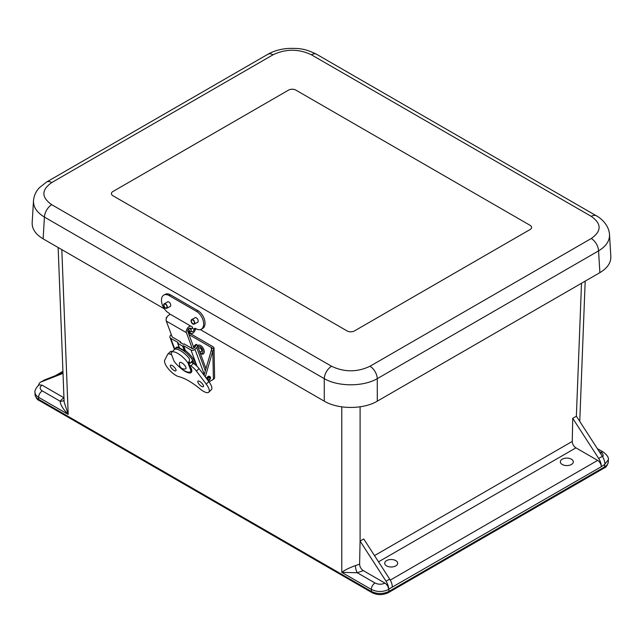 <?xml version="1.0" encoding="UTF-8"?>
<svg xmlns="http://www.w3.org/2000/svg" width="643" height="643" viewBox="0 0 643 643"><rect width="100%" height="100%" fill="white"/><g stroke="black" fill="none" stroke-linecap="round" stroke-linejoin="round"><path stroke-width="0.96" d="M604.123 468.064A2.604 1.503 -120 0 0 604.661 466.874C606.992 465.492 608.206 463.844 608.294 461.915L608.294 461.915C607.474 465.379 606.076 467.429 604.123 468.064A2.604 1.503 -120 0 1 604.115 468.064L388.412 592.605A2.604 1.503 -120 0 0 388.412 592.605A2.604 1.503 -120 0 0 388.951 591.407C383.099 594.204 377.24 594.22 371.389 591.456L38.66 399.367C36.33 397.977 35.116 396.305 35.027 394.36L34.987 392.318C35.076 394.28 36.289 395.943 38.62 397.334L68.198 414.413L64.115 401.915L58.143 247.515M34.987 392.166L34.987 392.318C34.143 391.097 37.575 385.189 39.4 384.908L42.036 385.141L63.962 397.792M355.45 565.607C349.647 567.656 345.09 569.907 341.779 572.358L357.259 572.752A5.176 1.471 77.9 0 1 355.45 565.607L359.614 564.168C359.791 566.893 361.012 569.039 363.279 570.614L384.988 583.145C387.215 584.68 388.436 586.794 388.653 589.486L388.653 588.94A23.285 1.037 28.1 0 0 388.902 589.06L392.31 587.091A10.352 5.972 -120 0 0 389.698 579.11L363.737 538.963L360.096 541.068L360.096 406.826M359.614 564.168L360.08 541.076L386.041 581.216A10.352 5.972 60 0 1 388.653 588.94M64.051 400.155A5.176 3.962 32.8 0 1 60.032 401.152C60.498 404.969 63.215 409.39 68.198 414.413L61.816 249.637M572.72 418.312L572.27 441.42A5.176 2.99 -120 0 0 575.927 447.85L597.636 460.38A5.176 2.99 60 0 1 601.293 466.722L604.701 464.463A23.285 18.96 -54.5 0 0 604.95 464.061A10.352 5.972 -120 0 0 602.338 456.337L576.385 416.198L572.72 418.312L598.681 458.451A10.352 5.972 60 0 1 601.293 466.432M571.41 459.198A6.478 3.737 180 0 1 573.307 461.843A6.478 3.737 180 0 1 566.829 465.58A6.478 3.737 180 0 1 560.35 461.843A6.478 3.737 180 0 1 564.345 458.387A6.478 3.737 180 0 1 571.41 459.198M395.766 560.6A6.478 3.737 180 0 1 397.663 563.252A6.478 3.737 180 0 1 391.185 566.989A6.478 3.737 180 0 1 384.707 563.252A6.478 3.737 180 0 1 388.71 559.796A6.478 3.737 180 0 1 395.766 560.6M604.95 464.061L608.334 459.737M392.31 587.091L601.293 466.722M38.484 385.543A10.352 5.972 60 0 1 40.509 382.231A10.352 5.972 60 0 1 40.983 381.998L63.014 373.374M40.983 381.998L44.64 379.892A10.352 5.972 -120 0 0 44.174 380.117L40.509 382.231M44.64 379.892L62.99 372.707M341.779 406.874L341.779 572.358L371.349 589.43C377.047 592.147 382.818 592.163 388.653 589.486M112.927 195.737A5.176 2.99 180 0 1 111.408 193.631A5.176 2.99 180 0 1 112.927 191.518L288.57 90.108A5.176 2.99 180 0 1 295.884 90.108L530.073 225.315A5.176 2.99 180 0 1 531.592 227.429A5.176 2.99 180 0 1 530.073 229.543L354.43 330.944A5.176 2.99 180 0 1 347.116 330.944L112.927 195.737L347.116 330.944A5.176 2.99 -0 0 0 354.43 330.944L530.073 229.543A5.176 2.99 -0 0 0 531.592 227.429A5.176 2.99 -0 0 0 530.073 225.315L295.884 90.108A5.176 2.99 -0 0 0 288.57 90.108L112.927 191.518A5.176 2.99 -0 0 0 111.408 193.631A5.176 2.99 -0 0 0 112.927 195.737M33.5 200.729L33.484 200.889C33.307 207.126 36.956 212.52 44.439 217.085A10.352 5.972 -60 0 1 51.753 204.707C41.273 197.321 41.273 189.934 51.753 182.548A10.352 5.972 60 0 0 46.577 182.033L267.858 54.277A10.352 5.972 60 0 1 267.858 54.277C273.846 50.91 280.669 48.964 288.337 48.434C297.476 48.305 303.938 47.944 316.597 54.285A10.352 5.972 120 0 0 316.589 54.277A10.352 5.972 120 0 0 311.421 54.792L591.247 216.353C601.727 223.74 601.727 231.126 591.247 238.513A10.352 5.972 60 0 1 598.561 250.891C606.044 246.325 609.693 240.932 609.516 234.711L609.492 234.374M164.383 308.849L43.121 238.842C35.638 234.365 31.981 229.012 32.166 222.791L33.484 200.905C33.902 195.866 35.855 191.477 39.336 187.74L46.577 182.033M591.247 238.513L369.966 366.269C357.17 372.313 344.375 372.313 331.579 366.269A10.352 5.972 120 0 0 324.265 378.647C338.146 386.837 363.399 386.837 377.28 378.647L598.561 250.891L599.879 272.648C607.362 268.163 611.019 262.81 610.834 256.589L609.516 234.711C608.905 223.901 599.131 217.117 596.423 215.839A10.352 5.972 -60 0 1 596.487 215.871M599.879 272.648L377.28 401.168L377.28 378.647A10.352 5.972 60 0 0 369.966 366.269M43.121 238.842L44.439 217.085L324.265 378.647L324.265 401.168C338.146 409.519 363.399 409.519 377.28 401.168M324.265 401.168L200.311 329.594M192.096 328.115L194.138 329.296A2.283 1.366 61.8 0 1 194.644 328.477A2.283 1.366 61.8 0 1 195.777 328.589L196.011 328.726A10.433 6.229 -118.2 0 0 201.203 329.256A10.433 6.229 -118.2 0 0 203.204 320.769A10.433 6.229 -118.2 0 0 196.525 311.405L169.093 295.571A10.433 6.229 -118.2 0 0 163.901 295.041A10.433 6.229 -118.2 0 0 161.899 303.52A10.433 6.229 -118.2 0 0 168.579 312.892L168.812 313.02A2.283 1.366 61.8 0 1 170.106 314.58M167.228 302.154A2.693 1.607 61.8 0 1 167.566 301.856A2.693 1.607 61.8 0 1 170.25 303.472A2.693 1.607 61.8 0 1 170.114 306.598A2.693 1.607 61.8 0 1 169.68 306.711M194.66 317.996A2.693 1.607 61.8 0 1 194.998 317.698A2.693 1.607 61.8 0 1 197.682 319.306A2.693 1.607 61.8 0 1 197.538 322.432A2.693 1.607 61.8 0 1 197.104 322.553M196.525 311.405L197.907 310.657L170.475 294.824A10.433 6.229 -118.2 0 0 165.283 294.293L163.901 295.041M197.907 310.657A10.433 6.229 61.8 0 1 204.587 320.029A10.433 6.229 61.8 0 1 202.585 328.509L201.203 329.256M194.138 329.296L194.09 329.562A1.953 1.125 -60 0 1 193.133 331.33A1.953 1.125 -60 0 1 191.759 331.724A1.953 1.125 -60 0 1 191.365 331.024L191.365 331.024A2.283 1.133 53.9 0 0 189.54 328.348L188.166 329.345A2.283 1.133 53.9 0 1 189.99 332.005L191.365 331.008M194.09 329.562L195.48 328.814A1.977 0.522 -93.8 0 1 195.52 328.549A2.283 1.366 61.8 0 1 195.536 328.469M195.48 328.814A3.914 2.259 -60 0 1 193.639 332.519A3.914 2.259 -60 0 1 190.778 333.412A3.914 2.259 -60 0 1 189.99 332.021L189.99 332.005M166.32 318.679A3.914 2.259 -60 0 1 166.256 318.317L166.248 318.293A2.283 1.133 53.9 0 1 166.521 317.385A2.283 1.133 53.9 0 1 166.907 317.264M167.309 307.089A2.588 1.543 61.8 0 1 166.706 308.31A2.588 1.543 61.8 0 1 164.118 306.759A2.588 1.543 61.8 0 1 164.254 303.753A2.588 1.543 61.8 0 1 166.256 304.469A2.588 1.543 61.8 0 1 167.309 307.089M167.003 306.912A2.154 1.286 61.8 0 1 166.497 307.925A2.154 1.286 61.8 0 1 164.351 306.639A2.154 1.286 61.8 0 1 164.463 304.139A2.154 1.286 61.8 0 1 166.127 304.734A2.154 1.286 61.8 0 1 167.003 306.912M194.741 322.923A2.588 1.543 61.8 0 1 194.138 324.144A2.588 1.543 61.8 0 1 191.55 322.601A2.588 1.543 61.8 0 1 191.686 319.587A2.588 1.543 61.8 0 1 193.688 320.302A2.588 1.543 61.8 0 1 194.741 322.923M194.435 322.746A2.154 1.286 61.8 0 1 193.929 323.759A2.154 1.286 61.8 0 1 191.783 322.473A2.154 1.286 61.8 0 1 191.895 319.973A2.154 1.286 61.8 0 1 193.551 320.568A2.154 1.286 61.8 0 1 194.435 322.746M179.622 362.756A4.348 1.535 45.4 0 1 183.914 364.517A4.348 1.535 45.4 0 1 185.61 368.833A4.879 4.879 0 0 1 179.622 362.756M192.313 348.61L186.398 332.672A4.139 2.387 120 0 1 187.587 328.002A4.139 2.387 120 0 1 191.212 326.355L192.643 327.166L191.614 328.959L190.183 328.155A2.074 1.198 -60 0 0 188.375 328.975A2.074 1.198 -60 0 0 187.772 331.314L193.961 347.976M172.203 337.004L166.288 321.058A4.139 2.387 -60 0 1 167.477 316.388A4.139 2.387 -60 0 1 171.102 314.748L172.533 315.552M188.994 334.601L211.362 347.509L211.965 348.41L211.378 350.138A2.484 1.431 120 0 0 211.234 350.539L212.696 351.391A2.484 1.431 120 0 1 212.841 350.982L213.894 348.972A4.139 2.443 178.9 0 0 214.039 348.313A4.139 2.443 178.9 0 0 212.825 346.633L191.164 334.127A4.139 2.443 -1.1 0 0 188.568 333.452M189.725 336.57L189.693 335.003L189.058 334.762M212.841 350.982L213.396 379.322A4.139 2.443 -1.1 0 0 214.609 377.554L214.039 348.313M213.396 379.322L209.063 381.934M212.696 351.391L205.278 376.894M204.04 375.255L211.234 350.539M171.954 336.337A0.828 0.611 159.6 0 0 172.155 336.98L180.426 341.754L180.892 343.016M180.345 342.695L180.112 342.068L183.118 344.294L184.083 343.868L192.353 348.643A0.828 0.611 159.6 0 0 193.495 348.434L195.231 346.722A0.828 0.611 -20.4 0 0 195.448 346.167L195.424 346.432M171.311 334.609L170.66 335.252A2.902 2.138 -20.4 0 0 169.993 337.438A2.902 2.138 -20.4 0 0 170.781 338.339L178.127 342.582L177.83 343.402L182.66 346.183L183.625 345.757L190.979 350.001A2.902 2.138 -20.4 0 0 194.958 349.278L196.694 347.566A2.902 2.138 -20.4 0 0 197.361 345.371A2.902 2.138 -20.4 0 0 196.911 344.72L196.589 344.511A2.484 0.876 45.4 0 0 195.785 344.495L194.403 345.854A2.484 0.876 45.4 0 1 195.215 345.87L196.911 344.72M203.775 374.909A2.902 2.138 -20.4 0 0 204.249 374.531M183.625 345.757L185.417 350.58A13.664 4.814 45.4 0 1 195.408 362.869A13.664 4.814 45.4 0 1 195.93 365.288M174.767 349.302A13.664 4.814 45.4 0 1 175.25 348.458L176.158 347.558A13.664 4.814 45.4 0 1 179.156 347.172M194.644 347.3L194.395 346.609A2.484 0.876 45.4 0 1 194.403 345.854M185.417 350.58L184.412 350.925L182.66 346.183M177.83 343.402L179.582 348.136A13.664 4.814 45.4 0 1 184.412 350.925M179.582 348.136L179.598 347.71L179.582 348.136M175.25 348.458A13.664 4.814 45.4 0 1 184.951 351.825A13.664 4.814 45.4 0 1 194.499 363.769A13.664 4.814 45.4 0 1 194.676 364.292M192.08 361.39A11.076 3.898 45.4 0 1 192.804 363.11M192.345 361.125L190.079 363.351L188.616 362.628M190.079 363.351L192.289 360.819M189.098 361.583A12.048 4.244 45.4 0 1 190.031 363.046M171.713 354.944L171.448 354.791A7.869 2.773 -134.6 0 0 167.783 354.172A7.869 2.773 -134.6 0 0 167.582 354.446L164.729 360.16A11.63 4.099 -134.6 0 0 168.579 369.074A11.63 4.099 -134.6 0 0 178.593 376.605A38.918 13.712 45.4 0 1 200.359 389.176A11.63 4.099 -134.6 0 0 208.806 392.182L211.37 389.658A11.63 4.099 -134.6 0 0 208.822 381.604L199.017 368.584A7.869 2.773 -134.6 0 0 193.366 363.432L191.244 362.21M208.806 392.182A11.63 4.099 -134.6 0 0 206.258 384.136L196.445 371.107A7.869 2.773 -134.6 0 0 190.802 365.963L189.597 365.264M190.473 367.627L191.116 368.005A12.916 4.549 45.4 0 1 191.26 372.466A12.916 4.549 45.4 0 1 181.23 368.576M170.443 366.462A3.874 1.366 45.4 0 1 170.467 365.288A3.874 1.366 45.4 0 1 174.157 367.089A3.874 1.366 45.4 0 1 175.901 370.802A3.874 1.366 45.4 0 1 173.152 369.846A3.874 1.366 45.4 0 1 170.443 366.462M197.899 382.32A3.874 1.366 45.4 0 1 197.923 381.138A3.874 1.366 45.4 0 1 201.613 382.939A3.874 1.366 45.4 0 1 203.357 386.652A3.874 1.366 45.4 0 1 200.608 385.704A3.874 1.366 45.4 0 1 197.899 382.32M172.348 351.504A7.869 2.773 -134.6 0 0 170.347 351.649L167.783 354.172M208.927 379.788A1.39 0.804 -60 0 1 208.203 379.876A1.39 0.804 -60 0 1 208.203 378.277A1.39 0.804 -60 0 1 209.586 377.473A1.39 0.804 -60 0 1 209.803 378.566A1.39 0.804 -60 0 1 208.927 379.788M207.287 379.563A2.275 1.318 -60 0 1 208.292 377.296A2.275 1.318 -60 0 1 210.036 376.702A2.275 1.318 -60 0 1 210.39 378.494A2.275 1.318 -60 0 1 208.943 380.503A2.275 1.318 -60 0 1 208.179 380.752M206.612 378.663A2.275 1.318 -60 0 1 209.305 376.284L210.036 376.702M192.699 363.054A10.867 3.826 -134.6 0 0 192.546 362.596A10.867 3.826 -134.6 0 0 192.032 361.43M190.931 370.866L187.973 362.893L188.52 362.355L191.477 370.328L190.931 370.866A13.527 4.766 -134.6 0 1 190.473 371.63L191.791 370.328M187.973 362.893A13.527 4.766 -134.6 0 0 171.488 352.348A13.527 4.766 -134.6 0 0 171.03 353.111L173.988 361.085A13.527 4.766 -134.6 0 0 190.473 371.63M188.52 362.355C189.773 360.9 189.846 359.357 188.737 357.741A13.527 4.766 -134.6 0 0 174.43 349.487L171.488 352.348M197.53 345.83A5.056 2.853 58.9 0 1 202.103 346.762A5.056 2.853 58.9 0 1 204.072 352.943A5.056 2.853 58.9 0 1 202.183 354.172L200.391 353.537M198.687 348.94A2.154 1.214 58.9 0 1 198.767 348.482A2.154 1.214 58.9 0 1 199.097 348.064A2.154 1.214 58.9 0 1 200.986 348.9A2.154 1.214 58.9 0 1 201.645 351.327A2.154 1.214 58.9 0 1 201.315 351.745A2.154 1.214 58.9 0 1 199.41 350.885M63.745 397.679L60.032 401.152L42.285 390.904A5.176 2.99 120 0 0 38.62 397.334L38.66 399.367A2.604 1.503 120 0 0 39.199 400.509A2.604 1.503 120 0 0 39.207 400.509L371.927 592.605A2.604 1.503 -60 0 1 371.927 592.605L371.927 592.605A2.604 1.503 -60 0 1 371.389 591.456L371.349 589.43A5.176 2.99 120 0 1 375.006 583L357.259 572.752L363.279 570.614M604.701 464.463L604.661 466.874L388.951 591.407L388.902 589.06M599.155 451.41L601.044 452.503C603.086 453.789 603.64 455.26 602.7 456.924M603.656 452.262A5.176 2.99 120 0 0 603.632 452.246A5.176 2.99 120 0 0 601.044 452.503M42.285 390.904C39.569 389.023 39.488 387.102 42.036 385.141M378.518 561.821L575.927 447.85M572.27 441.42L374.499 555.6M597.636 460.38L390.293 580.09M602.338 456.337L598.681 458.451M389.698 579.11L386.041 581.216M384.988 583.145C381.596 584.616 378.269 584.567 375.006 583M581.513 283.25L576.369 416.206M591.247 216.353A10.352 5.972 -60 0 1 596.423 215.839L316.589 54.277M267.858 54.277A10.352 5.972 60 0 1 273.034 54.792C285.83 48.739 298.625 48.739 311.421 54.792M51.753 182.548L273.034 54.792M331.579 366.269L51.753 204.707M169.093 295.571L170.475 294.824M189.99 332.021L187.692 330.695M191.212 326.355L171.102 314.748M186.398 332.672L166.288 321.058M211.41 350.057L211.362 347.509L213.894 348.972M190.979 350.001L197.031 366.317M204.289 374.419L194.958 349.278M170.781 338.339L174.8 349.181M196.694 347.566L205.334 370.826M183.311 346.071L185.104 350.893M196.445 371.107L199.017 368.584M206.258 384.136L208.822 381.604M190.802 365.963L193.366 363.432M197.899 346.818A3.89 2.194 58.9 0 1 201.412 347.839A3.89 2.194 58.9 0 1 202.818 352.477A3.89 2.194 58.9 0 1 200.198 353.007M39.199 400.509C37.334 399.938 35.936 397.888 35.027 394.36M388.412 592.605C382.874 595.273 377.377 595.273 371.927 592.605M597.347 448.621L603.624 452.246C607.346 455.316 608.913 457.84 608.334 459.825L608.294 461.915M55.346 375.697L62.934 371.316M579.761 421.414L585.186 281.128M190.778 333.412L187.949 331.78M167.076 316.983L166.521 317.385M168 301.744L164.254 303.753M170.451 306.301L166.706 308.31M195.432 317.578L191.686 319.587M197.875 322.135L194.138 324.144M174.454 349.471L169.993 337.438M205.977 368.592L197.361 345.371M177.701 343.249L179.469 348.032"/></g></svg>
